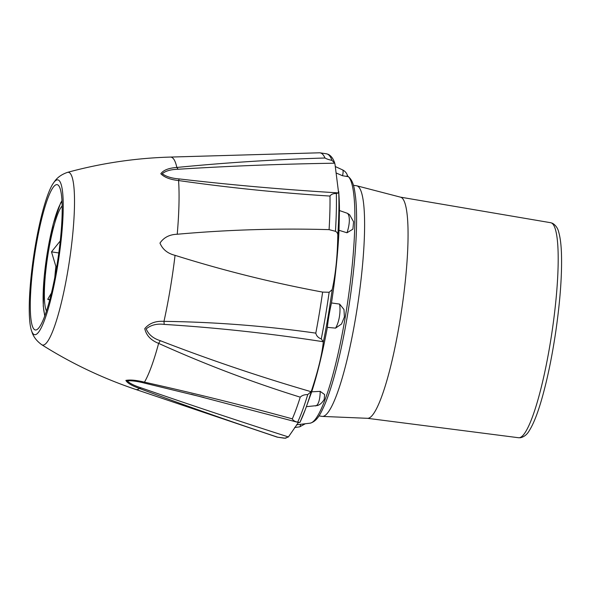 <?xml version="1.0" encoding="UTF-8"?>
<svg xmlns="http://www.w3.org/2000/svg" width="591" height="591" viewBox="0 0 591 591"><rect width="100%" height="100%" fill="white"/><g stroke="black" fill="none" stroke-linecap="round" stroke-linejoin="round"><path stroke-width="0.89" d="M49.799 299.615L47.716 299.305L49.696 299.999M51.461 292.981L47.716 299.305M58.797 252.948L51.498 251.862L55.901 266.511L56.729 266.637M60.223 240.98L51.498 251.862M55.901 266.511A46.002 7.402 -81.5 0 0 54.823 277.253M62.158 206.015A54.306 8.739 -81.5 0 0 47.509 257.491A54.306 8.739 -81.5 0 0 46.482 311.006M56.551 267.708A73.476 11.82 -81.5 0 0 57.12 184.643A73.476 11.82 -81.5 0 0 34.544 255.556A73.476 11.82 -81.5 0 0 35.416 329.977A73.476 11.82 -81.5 0 0 56.551 267.708M335.452 231.303L329.084 229.64C278.302 228.185 227.69 229.722 177.234 234.25C169.565 234.487 163.818 237.434 159.976 243.086C162.577 249.395 167.6 253.48 175.054 255.342C223.435 270.552 272.621 282.808 322.62 292.094L329.143 292.264L332.194 289.634C335.607 274.187 337.468 256.184 337.786 235.632C337.934 233.637 337.158 232.189 335.452 231.303A143.753 23.13 -81.5 0 0 336.338 193.493C333.213 193.434 331.1 194.299 329.992 196.064C279.151 192.873 228.673 187.702 178.563 180.543C170.245 179.62 164.335 177.352 160.818 173.747C163.382 170.134 168.731 168.036 176.842 167.46C225.393 162.658 274.778 159.504 325.006 158.004C326.476 158.927 328.81 159.718 331.994 160.383A143.753 23.13 -81.5 0 0 326.461 153.8L328.493 154.436C331.418 156.12 333.516 159.097 334.779 163.375L334.72 163.205C281.937 163.995 229.7 166.012 178.009 169.255C170.806 169.454 165.554 170.939 162.244 173.732C166.197 176.628 171.87 178.356 179.28 178.933C232.204 185.072 285.32 189.726 338.613 192.902L335.016 164.364L334.72 163.205L331.994 160.383M300.235 397.167A143.753 23.13 98.5 0 1 292.316 418.856C292.885 420.349 294.665 421.464 297.657 422.196A143.753 23.13 -81.5 0 0 307.741 394.581C304.476 394.566 301.971 395.431 300.235 397.167C251.729 382.067 204.53 364.13 158.624 343.378C150.89 340.313 146.273 335.4 144.773 328.64C149.22 323.255 155.625 320.824 163.98 321.364C214.769 322.006 265.374 325.929 315.801 333.132C316.451 335.932 318.276 337.853 321.282 338.887A143.753 23.13 -81.5 0 0 329.143 292.264M277.777 437.222A143.753 23.13 98.5 0 1 277.593 437.192L284.005 438.153A143.753 23.13 -81.5 0 0 285.01 438.167L277.777 437.222C230.468 421.486 184.362 405.234 139.461 388.472C131.904 385.768 127.368 383.079 125.861 380.412C130.123 379.592 136.329 380.176 144.463 382.155C193.929 393.155 243.211 405.382 292.316 418.856M322.62 292.094A143.753 23.13 98.5 0 1 315.801 333.132M329.992 196.064A143.753 23.13 98.5 0 1 329.084 229.64M178.009 169.255A12.78 4.085 -97.1 0 0 176.842 167.46A117.513 18.905 98.5 0 0 170.371 157.073L319.384 152.803A143.753 23.13 98.5 0 1 320.049 152.84A143.753 23.13 98.5 0 1 325.006 158.004M338.732 191.477L339.057 196.929A129.725 20.87 98.5 0 1 339.456 210.529L339.005 230.291L346.998 232.78L352.908 229.145L353.588 221.788L349.591 214.718M339.005 230.291A129.725 20.87 98.5 0 1 331.485 302.954C329.497 311.789 328.116 319.93 327.355 327.37L335.555 328.116L341.532 323.994L344.39 316.961L343.984 309.492L339.618 304.084L331.485 302.954M327.355 327.37A129.725 20.87 98.5 0 1 311.686 391.826L305.355 409.452A141.389 22.746 98.5 0 1 299.925 422.402L297.657 422.196M306.389 406.674L317.286 405.552C317.463 405.515 321.068 404.82 324.215 399.376L324.607 394.529L320.182 391.368L311.686 391.826M342.507 175.734L347.73 176.606C347.087 173.503 345.336 171.25 342.477 169.846A19.171 3.583 -65.3 0 1 342.507 175.734L336.338 173.052M349.599 214.718L347.442 213.329L339.456 210.529M311.605 390.415C318.106 370.653 321.984 354.689 323.247 342.514L323.203 341.724C270.419 333.523 217.422 327.746 164.217 324.4C156.947 323.476 150.941 324.976 146.191 328.899C148.518 334.521 153.202 338.444 160.257 340.675C209.635 359.808 259.907 376.814 311.058 391.693L311.605 390.415A141.389 22.746 98.5 0 1 305.355 409.452L299.896 422.476M203.939 397.507L144.736 383.167C137.644 381.328 131.815 380.545 127.235 380.811C129.547 383.256 134.15 385.598 141.042 387.836C189.349 404.613 238.476 420.977 288.423 436.941L298.396 422.476M277.593 437.192A143.753 23.13 98.5 0 1 276.943 437.037L135.671 389.425A117.513 18.905 98.5 0 0 139.461 388.472A12.78 4.78 111.4 0 0 141.042 387.836M35.253 246.225A78.263 12.588 98.5 0 1 53.057 183.587A78.263 12.588 98.5 0 1 58.686 259.161A78.263 12.588 98.5 0 1 31.227 329.8A78.263 12.588 98.5 0 1 35.253 246.225M336.338 193.493L338.613 192.902M323.203 341.724L321.282 338.887M307.741 394.581L311.058 391.693M285.01 438.167L288.423 436.941M318.985 415.879L322.029 416.374A116.597 18.757 -81.5 0 0 322.39 416.411L367.587 418.317A111.81 17.989 -81.5 0 0 401.577 310.364A111.81 17.989 -81.5 0 0 400.602 197.187L356.824 185.803A116.597 18.757 -81.5 0 0 356.462 185.737L353.411 185.323M322.39 416.411A116.597 18.757 -81.5 0 0 355.649 317.566A116.597 18.757 -81.5 0 0 356.824 185.803M61.996 201.346A60.06 9.663 -81.5 0 0 46.593 257.358A60.06 9.663 -81.5 0 0 44.96 315.424M179.28 178.933A12.78 1.884 99.2 0 0 178.563 180.543A117.513 18.905 98.5 0 1 177.234 234.25M175.054 255.342A117.513 18.905 98.5 0 1 163.98 321.364A12.78 1.248 -91.3 0 0 164.217 324.4M170.371 157.073C135.405 158.093 101.091 163.197 67.426 172.387A87.328 14.051 98.5 0 1 63.289 294.392A87.328 14.051 98.5 0 1 41.702 344.701C71.208 363.332 102.531 378.24 135.671 389.425M160.257 340.675A12.78 2.105 116.5 0 1 158.624 343.378A117.513 18.905 98.5 0 1 144.463 382.155A12.78 1.81 -78 0 0 144.736 383.167M296.556 424.781L310.09 423.186A125.218 20.146 -81.5 0 0 345.27 317.057A125.218 20.146 -81.5 0 0 347.611 176.044M332.194 289.634A141.389 22.746 98.5 0 1 330.243 303.05A141.389 22.746 98.5 0 1 323.247 342.514M338.754 192.836A141.389 22.746 98.5 0 1 337.786 235.632M305.288 423.754L299.674 426.857A19.171 2.342 -97.5 0 0 300.487 424.316M315.402 405.928A19.171 6.183 -94.7 0 0 320.182 391.368M335.555 328.116A19.171 8.141 -83.6 0 0 339.618 304.084M346.998 232.78A19.171 7.062 -71 0 0 347.442 213.329M518.595 437.739L520.516 437.732C524.269 436.793 527.216 434.392 529.351 430.529C533.392 424.102 537.426 413.981 541.445 400.166C547.14 380.449 551.913 357.585 555.776 331.551C560.209 300.701 562.1 274.645 561.45 253.384C561.14 244.726 560.283 237.848 558.887 232.765C557.963 228.451 555.858 225.297 552.555 223.302L550.701 222.718A108.7 17.486 98.5 0 1 549.844 345.609A108.7 17.486 98.5 0 1 518.595 437.739L367.462 418.31M61.959 200.733L60.629 202.964L53.234 223.959L44.295 275.561L43.239 306.005L44.746 316M320.049 152.84L326.461 153.8M191.395 394.33L193.397 394.832M53.057 183.587C54.645 181.54 57.268 175.933 67.426 172.387M31.227 329.8C32.143 332.216 33.015 338.34 41.702 344.701M191.056 394.241L298.913 422.617M347.035 175.726C353.728 179.834 354.408 189.157 355.575 197.18C356.765 208.217 356.912 222.415 356.018 239.791C354.711 263.948 351.763 289.693 347.176 317.035C343.142 340.748 338.51 361.685 333.28 379.858C330.362 389.927 327.436 398.364 324.518 405.167C321.061 412.503 317.685 421.22 310.09 423.186M285.978 438.16L284.005 438.153M335.356 166.573L342.477 169.846M294.606 427.522L299.674 426.857M550.701 222.718L400.484 197.15"/></g></svg>
